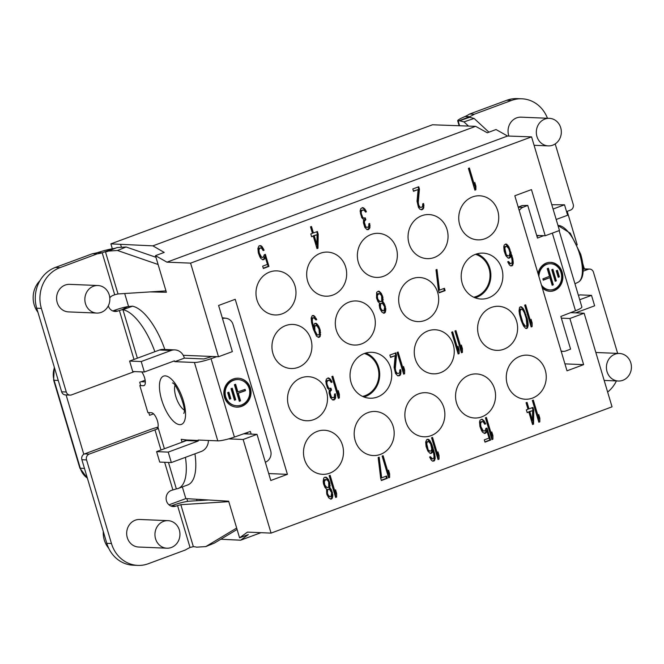 <?xml version="1.0" encoding="UTF-8"?>
<svg xmlns="http://www.w3.org/2000/svg" width="664" height="664" viewBox="0 0 664 664"><rect width="100%" height="100%" fill="white"/><g stroke="black" fill="none" stroke-linecap="round" stroke-linejoin="round"><path stroke-width="1" d="M475.631 126.334L432.455 124.782L110.88 243.871L152.886 245.854L475.631 126.334L487.31 132.775L496.049 129.53L507.545 136.029L166.963 262.156L155.467 255.657L164.207 252.42L152.886 245.854M112.332 248.751L110.88 243.871M187.646 501.378L186.833 498.656M465.057 116.515L469.697 116.706A55.145 49.999 92.4 0 0 474.312 114.216L511.471 100.455A32.171 29.166 -87.6 0 1 521.896 98.795L517.248 98.604A32.171 29.166 92.4 0 0 506.823 100.264L469.664 114.025A55.145 49.999 -87.6 0 1 465.057 116.515C459.031 119.08 456.741 120.599 458.185 121.055A55.145 13.189 -108.7 0 0 459.173 120.889A55.145 13.189 -108.7 0 0 459.521 120.748L463.962 121.885L468.502 126.094M583.141 271.186L588.196 269.31A4.598 4.167 -87.6 0 1 589.682 269.078L585.034 268.887A4.598 4.167 92.4 0 0 584.361 268.92L582.71 263.359M577.215 244.925L567.197 211.335M260.952 532.677L240.634 540.206L248.328 534.578L239.579 537.815L247.448 532.121L271.061 533.101L612.042 406.833L584.137 313.217L569.878 318.496L583.639 364.652L567.006 370.811L514.824 195.764L531.457 189.605L545.219 235.762L559.47 230.483L531.565 136.867L190.585 263.135L218.489 356.751L232.35 351.621L218.597 305.465L235.23 299.306L287.412 474.345L270.779 480.504L257.018 434.347L243.157 439.485L228.657 438.879M220.805 539.234L240.634 540.206M66.101 394.955L83.788 454.284A4.598 4.167 92.4 0 0 81.888 459.729L106.813 543.326A32.171 29.166 92.4 0 0 133.198 565.205L137.846 565.396A32.171 29.166 -87.6 0 1 111.461 543.517L86.536 459.92A4.598 4.167 -87.6 0 1 89.2 454.101L157.26 429.002M170.955 506.026A8.275 7.503 -87.6 0 0 171.295 505.91L172.881 505.321A13.786 2.058 163.4 0 1 189.447 501.187L208.513 499.975M103.277 531.474A22.974 20.833 92.4 0 0 108.738 548.306M97.542 252.611A55.145 49.999 -87.6 0 1 92.512 253.689L55.353 267.451A32.171 29.166 92.4 0 0 36.719 308.196L61.644 391.801A4.598 4.167 92.4 0 0 65.412 394.922L70.06 395.113A4.598 4.167 -87.6 0 1 66.284 391.992L41.367 308.387A32.171 29.166 -87.6 0 1 60.001 267.642L97.16 253.88A55.145 49.999 92.4 0 0 102.19 252.801L97.542 252.611C104.148 250.502 109.668 249.124 114.108 248.477L102.19 252.801L114.698 294.766L113.112 295.356A8.275 7.503 92.4 0 0 109.792 297.812M39.998 280.598A22.974 20.833 92.4 0 0 37.939 312.296M115.436 294.517L112.631 295.555M588.196 269.31L583.548 269.119A4.598 4.167 -87.6 0 1 584.361 268.92M157.816 428.33L156.828 429.176L157.966 427.201A8.499 3.353 -110.3 0 0 156.463 418.278A8.499 3.353 -110.3 0 0 151.458 412.717L147.864 412.568L139.822 385.577L140.61 385.278L139.706 382.232L145.15 380.215M148.753 412.61L149.566 415.324L153.55 413.846M168.996 504.831L185.829 498.598L182.351 486.928M157.982 427.126A13.786 2.058 163.4 0 0 150.296 429.558L84.552 453.902L89.2 454.101M83.788 454.284A4.598 4.167 -87.6 0 1 84.552 453.902M164.83 349.471A50.547 19.928 -110.3 0 0 132.451 306.204L127.687 306.602A13.786 2.058 163.4 0 0 114.723 310.254L113.146 310.835A8.275 7.503 -87.6 0 1 112.805 310.951M128.542 306.453L124.691 293.521M555.204 143.905L573.198 204.271A4.598 4.167 -87.6 0 1 570.542 210.098L566.541 211.575M521.896 98.795A32.171 29.166 -87.6 0 1 547.46 118.258M549.394 118.341A13.786 12.5 92.4 0 0 536.944 136.51A13.786 12.5 92.4 0 0 548.248 145.889A13.786 12.5 92.4 0 0 560.706 127.712A13.786 12.5 92.4 0 0 549.394 118.341L521.132 117.163A13.786 12.5 92.4 0 0 508.674 135.34A13.786 12.5 92.4 0 0 508.865 135.921M553.079 209.027L564.516 204.794L551.792 204.719M556.191 219.477L567.637 215.244L564.516 204.794M519.248 210.612A9.188 7.985 -91.2 0 1 523.215 207.185L527.747 205.425L537.483 238.077L543.617 235.695M536.944 236.284L538.952 235.504M518.211 207.126L522.286 205.541L527.747 205.425M559.113 230.615L581.871 306.976A13.786 2.058 -16.6 0 1 575.489 310.769L560.848 316.454L570.583 349.115L566.052 350.874A9.188 7.985 -91.2 0 1 563.645 351.356A9.188 7.985 -91.2 0 1 561.08 350.924M542.305 287.952A14.475 12.575 88.8 0 0 550.597 291.305A14.475 12.575 88.8 0 0 554.382 290.541A14.475 12.575 88.8 0 0 562.674 274.356A14.475 12.575 88.8 0 0 549.991 262.355A14.475 12.575 88.8 0 0 546.206 263.11A14.475 12.575 88.8 0 0 538.023 273.585M578.435 295.422L579.904 294.882L591.516 295.364L579.713 299.73M591.516 295.364L594.637 305.813L575.597 312.86M589.682 269.078A4.598 4.167 -87.6 0 1 593.45 272.198L617.653 353.397M616.408 380.937A32.171 29.166 -87.6 0 1 607.643 392.067M155.467 255.657L166.382 292.268L150.081 291.903M185.829 498.598L228.665 501.204L239.579 537.815M531.565 136.867L507.545 136.029M536.686 235.405L545.219 235.762M561.346 318.139L569.878 318.496M564.939 363.872L583.639 364.652M570.633 312.653L584.137 313.217M166.963 262.156L190.585 263.135M183.222 355.29L218.489 356.751M243.157 439.485L271.061 533.101M507.246 384.232A22.061 20.003 -87.6 0 1 527.166 355.157A22.061 20.003 -87.6 0 1 545.26 370.155A22.061 20.003 -87.6 0 1 525.34 399.238A22.061 20.003 -87.6 0 1 507.246 384.232M456.55 403.007A22.061 20.003 -87.6 0 1 476.478 373.932A22.061 20.003 -87.6 0 1 494.572 388.93A22.061 20.003 -87.6 0 1 474.644 418.005A22.061 20.003 -87.6 0 1 456.55 403.007M405.862 421.781A22.061 20.003 -87.6 0 1 425.79 392.698A22.061 20.003 -87.6 0 1 443.876 407.696A22.061 20.003 -87.6 0 1 423.956 436.779A22.061 20.003 -87.6 0 1 405.862 421.781M355.174 440.547A22.061 20.003 -87.6 0 1 375.094 411.472A22.061 20.003 -87.6 0 1 393.188 426.471A22.061 20.003 -87.6 0 1 373.268 455.546A22.061 20.003 -87.6 0 1 355.174 440.547M304.477 459.322A22.061 20.003 -87.6 0 1 324.406 430.247A22.061 20.003 -87.6 0 1 342.499 445.245A22.061 20.003 -87.6 0 1 322.571 474.32A22.061 20.003 -87.6 0 1 304.477 459.322M459.737 224.872A22.061 20.003 -87.6 0 1 479.657 195.789A22.061 20.003 -87.6 0 1 497.751 210.787A22.061 20.003 -87.6 0 1 477.831 239.87A22.061 20.003 -87.6 0 1 459.737 224.872M409.041 243.638A22.061 20.003 -87.6 0 1 428.969 214.563A22.061 20.003 -87.6 0 1 447.063 229.561A22.061 20.003 -87.6 0 1 427.135 258.636A22.061 20.003 -87.6 0 1 409.041 243.638M358.352 262.413A22.061 20.003 -87.6 0 1 378.272 233.338A22.061 20.003 -87.6 0 1 396.366 248.336A22.061 20.003 -87.6 0 1 376.447 277.411A22.061 20.003 -87.6 0 1 358.352 262.413M307.664 281.187A22.061 20.003 -87.6 0 1 327.584 252.104A22.061 20.003 -87.6 0 1 345.678 267.102A22.061 20.003 -87.6 0 1 325.758 296.185A22.061 20.003 -87.6 0 1 307.664 281.187M256.968 299.954A22.061 20.003 -87.6 0 1 276.896 270.879A22.061 20.003 -87.6 0 1 294.99 285.877A22.061 20.003 -87.6 0 1 275.062 314.952A22.061 20.003 -87.6 0 1 256.968 299.954M478.603 335.37A22.061 20.003 -87.6 0 1 498.531 306.295A22.061 20.003 -87.6 0 1 516.625 321.293A22.061 20.003 -87.6 0 1 496.697 350.368A22.061 20.003 -87.6 0 1 478.603 335.37M415.241 358.834A22.061 20.003 -87.6 0 1 435.169 329.759A22.061 20.003 -87.6 0 1 453.263 344.757A22.061 20.003 -87.6 0 1 433.335 373.832A22.061 20.003 -87.6 0 1 415.241 358.834M351.082 382.597A22.974 20.833 -87.6 0 1 371.84 352.302A22.974 20.833 -87.6 0 1 390.689 367.931A22.974 20.833 -87.6 0 1 369.931 398.217A22.974 20.833 -87.6 0 1 351.082 382.597M288.508 405.762A22.061 20.003 -87.6 0 1 308.436 376.687A22.061 20.003 -87.6 0 1 326.53 391.685A22.061 20.003 -87.6 0 1 306.602 420.76A22.061 20.003 -87.6 0 1 288.508 405.762M272.937 353.514A22.061 20.003 -87.6 0 1 292.857 324.439A22.061 20.003 -87.6 0 1 310.951 339.437A22.061 20.003 -87.6 0 1 291.031 368.512A22.061 20.003 -87.6 0 1 272.937 353.514M336.299 330.049A22.061 20.003 -87.6 0 1 356.228 300.966A22.061 20.003 -87.6 0 1 374.322 315.973A22.061 20.003 -87.6 0 1 354.393 345.048A22.061 20.003 -87.6 0 1 336.299 330.049M399.662 306.585A22.061 20.003 -87.6 0 1 419.59 277.502A22.061 20.003 -87.6 0 1 437.684 292.509A22.061 20.003 -87.6 0 1 417.756 321.583A22.061 20.003 -87.6 0 1 399.662 306.585M462.235 283.412A22.974 20.833 -87.6 0 1 482.994 253.125A22.974 20.833 -87.6 0 1 501.843 268.746A22.974 20.833 -87.6 0 1 481.085 299.041A22.974 20.833 -87.6 0 1 462.235 283.412M468.402 168.382L474.893 190.153L475.88 189.779L475.905 186.177L474.801 182.467L474.777 186.078L469.39 168.009L468.402 168.382M419.432 189.082L418.735 186.767L412.8 188.966L413.489 191.282L418.104 189.572L417.017 201.292L418.486 207.434L419.698 209.044L421.764 209.824L423.441 208.687L423.931 205.417L423.541 203.508L422.719 203.815L422.586 206.429L421.233 207.45L420.271 207.292L418.76 205.276L418.262 202.379L419.432 189.082L418.652 189.049L418.046 187.024M360.12 211.044L361.722 217.651L363.573 219.543L363.407 222.689L364.793 227.32L366.943 229.611L368.561 229.52L369.964 227.462L369.682 223.453L368.86 223.76L368.727 226.374L368.039 227.146L366.412 227.229L365.64 226.49L364.403 222.324L364.453 221.27L365.831 219.734L365.275 217.883L363.49 218.033L362.718 217.286L361.282 213.7L361.224 211.667L362.104 210.314L364.055 210.106L365.573 212.115L366.395 211.808L365.814 210.48L364.304 208.471L362.569 207.566L360.726 208.762L360.12 211.044M317.981 248.253L318.214 234.284L317.384 231.504L313.425 232.964L311.491 226.482L310.503 226.847L312.437 233.338L310.785 233.944L311.615 236.724L313.267 236.11L316.994 248.618L317.981 248.253L317.209 248.22L317.442 234.251L316.695 231.753M264.214 254.793L263.442 257.134L261.657 257.283L259.284 253.017L258.952 250.054L259.69 248.236L261.475 248.087L263.135 250.56L264.123 250.195L262.189 246.792L260.952 245.713L259.002 245.921L257.906 248.386L258.321 252.859L259.89 256.91L260.944 258.578L263.143 259.815L264.82 258.686L265.235 256.985L267.443 264.397L262.653 266.173L263.342 268.488L268.953 266.413L265.368 254.362L264.214 254.793M505.902 255.773L508.051 258.055L509.014 258.213L510.525 257.142L510.965 254.926L512.151 260.139L512.019 262.761L510.666 263.774L508.516 261.483L507.694 261.79L509.321 264.787L510.558 265.874L512.185 265.783L513.28 263.326L512.865 258.844L508.948 246.925L506.657 244.169L505.694 244.012L504.184 245.091L503.769 246.784L504.192 251.258L505.902 255.773M438.489 290.5L439.186 292.816L445.121 290.616L444.432 288.3L439.485 290.135L436.987 269.459L435.991 269.825L438.489 290.5M382.804 301.863L382.887 297.206L381.451 293.621L379.302 291.33L378.339 291.172L376.662 292.309L376.529 298.02L377.965 301.605L379.509 303.091L379.235 305.249L379.874 308.611L381.8 312.014L383.999 313.25L385.352 312.238L385.842 308.976L384.182 303.415L383.277 302.203L382.032 301.829L382.472 299.613L381.692 295.787L379.767 292.384L378.165 291.239M316.736 319.65L313.873 315.566L312.246 315.649L311.15 318.114L311.565 322.588L313.333 329.137L316.537 336.183L318.737 337.42L320.247 336.349L320.247 330.174L318.67 326.132L316.388 323.376L314.595 323.526L313.474 326.514L312.279 321.293L312.42 318.67L313.765 317.658L315.915 319.948L316.736 319.65L315.964 319.616L314.338 316.612L312.727 315.475M524.66 305.166L531.15 326.937L532.138 326.572L532.163 322.961L531.059 319.259L531.034 322.862L525.647 304.801L524.66 305.166M527.199 318.629L523.647 309.142L521.497 306.851L520.369 306.751L519.514 307.581L519.024 310.852L519.497 314.279L521.265 320.828L523.581 326.14L525.73 328.431L526.859 328.522L528.121 325.999L527.98 322.455L527.199 318.629L526.428 318.596L523.755 310.843L521.962 307.905L520.335 306.785M454.956 330.979L461.447 352.75L462.434 352.385L462.459 348.774L461.356 345.064L461.331 348.675L455.944 330.614L454.956 330.979M451.653 332.199L458.143 353.97L459.139 353.605L459.156 349.994L458.052 346.293L458.036 349.895L452.649 331.834L451.653 332.199M397.138 352.385L403.629 374.156L404.617 373.791L404.642 370.18L403.538 366.478L403.513 370.089L398.126 352.02L397.138 352.385M396.508 355.19L395.819 352.874L389.876 355.074L390.565 357.39L395.188 355.68L394.101 367.399L395.561 373.541L397.711 375.832L399.504 375.691L400.517 374.795L401.006 371.525L400.624 369.616L399.794 369.923L399.662 372.546L398.317 373.558L397.354 373.4L395.835 371.383L395.337 368.487L396.508 355.19L395.736 355.157L395.13 353.132M331.867 376.554L338.358 398.325L339.354 397.96L339.37 394.35L338.267 390.648L338.25 394.258L332.863 376.189L331.867 376.554M325.792 381.377L327.402 387.983L329.244 389.876L329.087 393.022L330.464 397.653L332.614 399.944L334.233 399.852L335.635 397.794L335.353 393.785L334.531 394.092L334.399 396.707L333.71 397.479L332.083 397.562L331.319 396.823L330.074 392.656L330.124 391.602L331.502 390.067L330.946 388.216L329.161 388.365L328.389 387.618L326.954 384.033L326.896 381.999L327.775 380.646L329.726 380.439L331.245 382.447L332.066 382.14L331.494 380.812L329.975 378.804L328.24 377.899L326.397 379.094L325.792 381.377M532.337 400.442L538.828 422.213L539.815 421.847L539.84 418.237L538.736 414.527L538.711 418.137L533.325 400.068L532.337 400.442M533.549 424.163L533.781 410.194L532.951 407.414L528.992 408.883L527.058 402.392L526.071 402.757L528.005 409.248L526.353 409.854L527.183 412.634L528.826 412.029L532.561 424.528L533.549 424.163L532.777 424.13L533.001 410.161L532.262 407.671M485.417 417.814L491.908 439.585L492.895 439.219L492.92 435.609L491.816 431.907L491.792 435.509L486.405 417.448L485.417 417.814M485.841 428.454L485.077 430.803L483.284 430.944L480.91 426.678L480.578 423.723L481.325 421.906L483.11 421.756L484.761 424.23L485.757 423.864L483.824 420.461L481.624 419.216L479.947 420.353L479.532 422.047L479.947 426.52L481.524 430.571L482.57 432.239L484.778 433.484L486.455 432.347L486.861 430.654L489.069 438.066L484.288 439.834L484.977 442.149L490.588 440.074L486.994 428.031L485.841 428.454M431.559 437.759L438.049 459.529L439.037 459.164L439.062 455.554L437.958 451.852L437.933 455.454L432.546 437.393L431.559 437.759M427.799 450.981L429.948 453.271L430.911 453.429L432.43 452.35L432.862 450.134L434.057 455.355L433.916 457.969L432.571 458.99L430.421 456.699L429.6 456.998L431.226 460.003L432.463 461.082L434.09 460.999L435.186 458.534L434.771 454.06L431.866 444.332L429.799 440.464L428.562 439.385L426.769 439.535L425.674 441.992L426.089 446.465L427.799 450.981M382.132 456.06L388.623 477.831L389.61 477.466L389.635 473.855L388.531 470.154L388.506 473.764L383.12 455.695L382.132 456.06M380.671 478.204L381.36 480.52L387.303 478.321L386.614 476.005L381.659 477.839L379.161 457.164L378.173 457.529L380.671 478.204M329.145 475.681L335.635 497.452L336.623 497.087L336.648 493.476L335.544 489.775L335.519 493.385L330.132 475.316L329.145 475.681M329.817 487.774L329.892 483.118L328.464 479.541L326.314 477.25L324.356 477.457L323.675 478.221L323.177 481.491L323.542 483.931L324.978 487.517L326.522 489.003L326.879 494.522L328.813 497.925L331.012 499.162L332.365 498.149L332.855 494.887L331.195 489.326L329.817 487.774L329.045 487.749L329.485 485.525L328.705 481.699L326.779 478.296L325.169 477.15M317.06 234.707L316.877 244.551L314.255 235.745L317.06 234.707L313.483 235.712L316.106 244.518L316.877 244.551M506.142 254.138L504.823 248.452L505.395 246.701L506.549 246.269L508.699 248.56L509.944 252.727L509.313 255.532L508.159 255.964L505.37 254.104L504.042 248.419L504.623 246.668L506.549 246.269M378.862 293.554L380.596 294.451L381.642 296.127L381.734 300.717L381.211 301.431L379.75 301.456L377.766 299.099L377.301 295.679L378.862 293.554L377.426 293.762L376.911 294.476L376.579 297.679L378.04 300.742L380.555 301.672M383.311 310.935L381.443 309.573L380.422 307.382L380.58 304.236L381.103 303.523L382.564 303.498L384.655 306.843L383.975 310.694L381.742 310.686L379.642 307.349L379.808 304.203L380.331 303.489L381.767 303.282M314.877 330.622L314.761 326.547L315.118 325.899L316.911 325.75L319.002 329.095L319.392 334.092L317.882 335.171L317.251 334.888L314.877 330.622L314.105 330.589L313.989 326.514L314.346 325.866L316.28 325.476M526.237 318.471L526.851 325.443L526.17 326.207L525.199 326.049L522.941 322.77L520.319 313.972L520.153 310.951L521.057 309.067L522.792 309.972L524.278 312.503L526.237 318.471M532.628 410.618L532.445 420.461L529.822 411.655L532.628 410.618L529.042 411.63L531.665 420.428L532.445 420.461M428.048 449.345L426.72 443.668L427.301 441.909L428.454 441.477L430.604 443.768L431.791 448.988L431.21 450.748L430.056 451.171L427.276 449.312L425.948 443.635L426.52 441.875L428.454 441.477M325.875 479.466L327.609 480.371L328.655 482.039L328.746 486.629L328.224 487.343L326.763 487.368L324.779 485.01L324.306 481.591L325.875 479.466L324.439 479.682L323.916 480.387L323.592 483.591L325.053 486.654L327.559 487.584M330.323 496.846L328.448 495.485L327.427 493.294L327.593 490.148L328.116 489.434L329.576 489.409L331.668 492.754L330.987 496.606L328.755 496.597L326.655 493.261L326.821 490.115L328.771 489.194M364.362 353.505A22.061 20.003 92.4 0 1 377.891 367.723A22.061 20.003 -87.6 0 1 366.403 395.13A22.061 20.003 92.4 0 1 362.577 396.4M363.972 396.989A22.974 20.833 92.4 0 0 378.688 367.433A22.974 20.833 92.4 0 0 365.798 353.032M475.125 297.812A22.974 20.833 92.4 0 0 489.833 268.248A22.974 20.833 92.4 0 0 476.951 253.847M473.731 297.223A22.061 20.003 92.4 0 0 477.557 295.953A22.061 20.003 -87.6 0 0 489.044 268.538A22.061 20.003 92.4 0 0 475.515 254.32M243.68 433.799L257.018 434.347M268.704 473.565L287.412 474.345M141.108 381.709L145.316 381.883M139.822 385.577L143.416 385.726A8.499 3.353 -110.3 0 0 143.963 385.635A8.499 3.353 -110.3 0 0 145.134 380.148A8.499 3.353 -110.3 0 0 141.706 371.882M132.451 306.204L122.94 309.723A50.547 19.928 69.7 0 1 154.87 351.704M144.337 371.998L141.225 361.54L171.096 350.484A11.487 10.416 -87.6 0 1 174.815 349.887L163.195 349.405A11.487 10.416 92.4 0 0 159.476 350.003L129.605 361.058L132.717 371.508L144.337 371.998L174.209 360.934A0.457 0.415 92.4 0 1 174.732 361.224L174.864 361.656L194.419 362.469A13.786 2.058 163.4 0 0 211.052 358.693L216.746 356.676M251.158 434.107L250.361 431.434L234.417 437.07A13.786 2.058 -16.6 0 1 217.784 440.846L198.229 440.033L198.362 440.464A0.457 0.415 92.4 0 1 198.096 441.054L168.224 452.109L156.604 451.628L186.476 440.564A0.457 0.415 -87.6 0 0 186.742 439.983L181.189 439.327L181.969 441.942A50.547 19.928 69.7 0 1 182.052 442.207M185.439 457.338A50.547 19.928 69.7 0 1 178.226 488.455A50.547 19.928 69.7 0 1 176.358 488.903L171.27 490.43A8.275 7.503 92.4 0 0 166.174 499.452A8.275 7.503 92.4 0 0 173.262 506.532A8.275 7.503 92.4 0 0 175.943 506.101L180.84 504.69L228.383 501.669A1.834 0.988 67.9 0 1 228.839 501.793M178.226 488.455L187.729 484.936A50.547 19.928 -110.3 0 0 194.942 453.819M174.815 349.887A11.487 10.416 -87.6 0 1 184.235 357.697L184.368 358.137L203.923 358.95L212.082 356.485M236.666 528.029A1.834 0.988 67.9 0 1 236.542 528.129L205.782 546.588L196.71 547.161A55.145 29.697 -112.1 0 0 193.348 546.655L190.037 547.485A55.145 49.999 92.4 0 0 185.422 549.975L148.271 563.736A32.171 29.166 -87.6 0 1 137.846 565.396M168.017 520.651L139.755 519.48A13.786 12.5 92.4 0 0 127.297 537.657A13.786 12.5 92.4 0 0 138.61 547.028L166.88 548.207A13.786 12.5 92.4 0 0 179.33 530.03A13.786 12.5 92.4 0 0 168.017 520.651A13.786 12.5 92.4 0 0 155.567 538.828A13.786 12.5 92.4 0 0 166.88 548.207M156.604 451.628L159.717 462.078L171.337 462.559L201.209 451.503A11.487 10.416 -87.6 0 0 208.38 440.456M168.224 452.109L171.337 462.559M247.464 433.949L247.058 432.604M222.498 318.554A9.188 8.615 -82.5 0 1 225.992 318.247A9.188 8.615 -82.5 0 1 233.022 324.455L270.663 450.731A9.188 8.615 -82.5 0 1 265.326 462.235M241.538 406.393A14.475 13.571 97.5 0 0 250.984 391.237A14.475 13.571 97.5 0 0 239.331 378.331A14.475 13.571 97.5 0 0 233.354 378.961A14.475 13.571 97.5 0 0 223.901 394.125A14.475 13.571 97.5 0 0 235.562 407.032A14.475 13.571 97.5 0 0 241.538 406.393M174.864 361.656L184.368 358.137M129.605 361.058L141.225 361.54M127.687 306.602L121.968 309.714L122.94 309.723L137.39 358.178M121.968 309.714L117.785 311.034A8.275 7.503 92.4 0 1 115.104 311.457A8.275 7.503 92.4 0 1 108.315 305.822M134.452 371.583L71.546 394.881A4.598 4.167 -87.6 0 1 70.06 395.113M97.923 285.52L69.662 284.35A13.786 12.5 92.4 0 0 57.204 302.518A13.786 12.5 92.4 0 0 68.516 311.897L96.778 313.068A13.786 12.5 92.4 0 0 109.236 294.899A13.786 12.5 92.4 0 0 97.923 285.52A13.786 12.5 92.4 0 0 85.473 303.697A13.786 12.5 92.4 0 0 96.778 313.068M97.16 253.88L92.512 253.689M155.949 257.275L126.118 246.991L117.047 247.564L108.439 251.067L117.511 250.494L157.932 264.438A1.834 0.988 67.9 0 1 158.107 264.513M116.806 247.664A55.145 29.697 67.9 0 1 114.108 248.477M114.698 294.766L118.009 293.944L165.56 290.923A1.834 0.988 67.9 0 0 165.734 290.882L165.942 290.799M118.009 293.944L105.501 251.98A55.145 29.697 -112.1 0 0 108.323 251.117A55.145 29.697 -112.1 0 0 108.439 251.067M117.511 250.494L126.118 246.991M239.09 378.297A14.475 13.571 -82.5 0 1 250.519 391.303A14.475 13.571 -82.5 0 1 241.057 406.335A14.475 13.571 -82.5 0 1 235.322 406.999M239.148 379.692L238.675 379.634A13.097 12.284 97.5 0 0 233.272 380.206A13.097 12.284 97.5 0 0 224.722 393.926A13.097 12.284 97.5 0 0 235.263 405.604L235.745 405.662A13.097 12.284 -82.5 0 1 225.196 393.984A13.097 12.284 -82.5 0 1 233.745 380.273A13.097 12.284 -82.5 0 1 239.148 379.692A13.097 12.284 -82.5 0 1 249.697 391.378A13.097 12.284 -82.5 0 1 241.148 405.09A13.097 12.284 -82.5 0 1 235.745 405.662M234.384 384.688L235.62 384.257L237.895 391.901L245.116 389.345L245.506 390.656L238.285 393.204L240.559 400.848L239.331 401.288L234.384 384.688M234.467 400.226L231.014 388.664L232.251 388.224L235.703 399.786L234.467 400.226M229.603 399.164L227.652 392.632L228.889 392.192L230.84 398.732L229.603 399.164M235.205 384.406L237.422 391.835L237.895 391.901M244.701 389.494L245.506 390.656M245.033 390.59L238.285 393.204M237.812 393.146L240.086 400.782L240.559 400.848M240.086 400.782L239.264 401.073M231.836 388.374L235.222 399.728L235.703 399.786M235.222 399.728L234.4 400.018M228.474 392.341L230.358 398.666L230.84 398.732M230.358 398.666L229.536 398.956M205.782 546.588L214.389 543.086L237.089 529.457M474.777 186.078L474.005 186.044L468.701 168.266M475.905 186.177L475.125 186.144L474.785 184.982M475.88 189.779L475.109 189.755L475.125 186.144M421.233 207.45L419.499 207.259L417.706 204.321L418.652 189.049M421.067 209.766L422.669 208.654L423.051 207.483L422.827 203.773M413.398 191L418.104 189.572M365.432 211.849L364.295 209.177L362.287 207.674M364.619 218.124L362.71 217.999L361.938 217.252L360.51 213.667L360.643 211.052L361.332 210.28L363.092 209.948M367.375 227.387L365.64 227.204L364.121 225.187L363.681 221.237L365.051 219.701L364.586 218.124M366.926 229.603L368.802 228.599L368.968 223.718M311.532 236.434L313.267 236.11M313.425 232.964L312.653 232.931L310.802 226.739M263.259 268.198L268.181 266.38L264.679 254.619M262.546 259.724L264.048 258.653L264.455 256.951L265.235 256.985M262.994 250.295L261.417 246.767L259.815 245.622M262.454 257.499L260.105 256.512L258.512 252.984L258.396 248.909L258.918 248.203L260.678 247.871M510.923 265.932L512.093 264.986L512.508 263.293L511.288 255.516L508.167 246.892L505.52 244.078M510.666 263.774L509.263 263.467L507.902 261.716M508.416 258.122L509.753 257.109L510.184 254.893L510.965 254.926M508.159 255.964L506.748 255.648L505.37 254.104M439.485 290.135L438.705 290.102L436.248 269.733M439.095 292.534L444.349 290.591L443.743 288.558M383.41 313.159L384.572 312.204L385.07 308.943L384.29 305.108L382.032 301.829M313.474 326.514L312.694 326.481L311.424 319.749L311.997 317.998L313.765 317.658M318.139 337.32L319.475 336.316L319.89 334.623L319.467 330.149L317.898 326.099L315.242 323.285M317.882 335.171L315.707 334.108L314.105 330.589M531.034 322.862L530.262 322.837L524.958 305.058M531.059 326.647L531.042 321.766M526.112 328.464L526.934 327.667L527.423 324.397L526.428 318.596M526.17 326.207L524.427 326.024L523.655 325.277L521.174 320.023L519.547 313.939L519.381 310.918L520.285 309.042L521.057 309.067M461.331 348.675L460.559 348.642L455.255 330.863M461.364 352.459L461.339 347.579M458.036 349.895L457.255 349.87L451.96 332.091M458.06 353.68L458.036 348.799M403.513 370.089L402.741 370.055L397.437 352.277M403.538 373.873L403.521 368.993M398.317 373.558L396.574 373.367L394.789 370.429L395.736 355.157M398.143 375.874L399.745 374.762L400.126 373.591L399.911 369.881M390.482 357.107L395.188 355.68M338.25 394.258L337.47 394.225L332.174 376.447M338.275 398.043L338.25 393.154M331.112 382.182L329.975 379.509L327.958 378.007M330.29 388.457L328.389 388.332L327.618 387.585L326.182 383.999L326.314 381.385L327.003 380.613L328.763 380.281M333.054 397.719L331.311 397.537L329.518 394.599L329.352 391.569L330.73 390.034L330.257 388.457M332.598 399.927L334.482 398.931L334.639 394.051M538.711 418.137L537.94 418.104L532.636 400.326M538.745 421.922L538.72 417.042M527.091 412.352L528.826 412.029M528.992 408.883L528.212 408.85L526.369 402.65M491.792 435.509L491.02 435.484L485.716 417.706M491.825 439.294L491.8 434.414M484.894 441.867L489.816 440.041L486.305 428.288M484.18 433.384L485.674 432.314L486.089 430.621L486.861 430.654M484.629 423.956L483.052 420.428L481.441 419.283M484.081 431.168L481.74 430.172L480.138 426.653L480.022 422.578L480.545 421.872L482.313 421.532M437.933 455.454L437.161 455.429L431.857 437.651M437.958 459.239L437.941 454.359M432.828 461.14L433.999 460.194L434.414 458.5L433.194 450.723L430.073 442.108L427.417 439.294M432.571 458.99L431.16 458.675L429.799 456.923M430.314 453.329L431.65 452.325L432.09 450.101L432.862 450.134M430.056 451.171L428.654 450.864L427.276 449.312M388.506 473.764L387.734 473.731L382.431 455.952M388.54 477.549L388.515 472.66M381.659 477.839L380.887 477.806L378.422 457.438M381.277 480.238L386.531 478.287L385.925 476.262M335.519 493.385L334.747 493.352L329.444 475.573M335.552 497.17L335.527 492.281M330.415 499.071L331.585 498.116L332.075 494.854L331.303 491.028L329.045 487.749M418.262 202.379L417.482 202.346M418.486 204.354L417.706 204.321M418.76 205.276L417.988 205.242M419.507 206.545L418.727 206.512M420.271 207.292L419.499 207.259M423.931 205.417L423.159 205.383M423.823 207.517L423.051 207.483M423.441 208.687L422.669 208.654M422.42 209.575L421.648 209.55M363.366 207.79L362.594 207.757M364.304 208.471L363.532 208.438M365.075 209.21L364.295 209.177M365.814 210.48L365.042 210.446M366.395 211.808L365.623 211.774M362.104 210.314L361.332 210.28M361.415 211.086L360.643 211.052M361.224 211.667L360.452 211.633M361.174 212.712L360.394 212.688M361.282 213.7L360.51 213.667M361.83 215.559L361.058 215.526M362.718 217.286L361.938 217.252M363.49 218.033L362.71 217.999M365.831 219.734L365.051 219.701M365.167 219.983L364.395 219.95M364.453 221.27L363.681 221.237M364.403 222.324L363.623 222.291M364.619 224.299L363.847 224.266M364.901 225.221L364.121 225.187M365.64 226.49L364.868 226.457M366.412 227.229L365.64 227.204M370.072 225.362L369.3 225.328M369.964 227.462L369.192 227.428M369.582 228.632L368.802 228.599M368.561 229.52L367.79 229.495M368.229 229.644L367.458 229.611M318.214 234.284L317.442 234.251M314.255 235.745L313.483 235.712M268.953 266.413L268.181 266.38M264.82 258.686L264.048 258.653M264.131 259.45L263.359 259.416M260.952 245.713L260.18 245.68M262.189 246.792L261.417 246.767M263.243 248.469L262.463 248.436M264.123 250.195L263.351 250.162M259.69 248.236L258.918 248.203M259.167 248.942L258.396 248.909M258.952 250.054L258.171 250.021M259.035 251.565L258.263 251.531M259.284 253.017L258.512 252.984M259.558 253.947L258.786 253.914M260.139 255.275L259.367 255.242M260.886 256.536L260.105 256.512M261.657 257.283L260.877 257.25M506.657 244.169L505.885 244.144M507.894 245.257L507.122 245.223M508.948 246.925L508.167 246.892M509.96 249.116L509.188 249.091M511.097 252.303L510.325 252.27M512.06 255.54L511.288 255.516M512.865 258.844L512.093 258.819M513.222 261.284L512.45 261.251M513.28 263.326L512.508 263.293M512.874 265.019L512.093 264.986M512.185 265.783L511.413 265.758M509.263 262.753L508.491 262.72M510.035 263.492L509.263 263.467M510.525 257.142L509.753 257.109M509.836 257.914L509.064 257.881M505.57 252.81L504.789 252.776M506.748 254.943L505.976 254.91M507.52 255.681L506.748 255.648M505.395 246.701L504.623 246.668M505.038 247.348L504.266 247.315M504.823 248.452L504.042 248.419M504.906 249.963L504.125 249.93M505.155 251.415L504.374 251.382M445.121 290.616L444.349 290.591M383.003 301.282L382.223 301.248M383.277 302.203L382.497 302.178M384.182 303.415L383.41 303.382M385.07 305.141L384.29 305.108M385.485 306.536L384.705 306.502M385.842 308.976L385.07 308.943M385.759 310.544L384.987 310.511M385.352 312.238L384.572 312.204M384.663 313.01L383.892 312.976M379.302 291.33L378.53 291.305M380.538 292.417L379.767 292.384M381.451 293.621L380.679 293.596M382.472 295.82L381.692 295.787M382.887 297.206L382.107 297.173M383.244 299.647L382.472 299.613M378.206 293.795L377.426 293.762M377.683 294.509L376.911 294.476M377.301 295.679L376.521 295.646M377.351 297.713L376.579 297.679M377.766 299.099L376.994 299.074M378.82 300.775L378.04 300.742M379.75 301.456L378.978 301.423M382.514 310.719L381.742 310.686M381.103 303.523L380.331 303.489M380.58 304.236L379.808 304.203M380.339 305.863L379.559 305.838M380.422 307.382L379.642 307.349M380.696 308.303L379.924 308.27M381.443 309.573L380.663 309.54M316.155 318.313L315.383 318.288M312.777 318.031L311.997 317.998M312.42 318.67L311.64 318.645M312.196 319.782L311.424 319.749M312.279 321.293L311.507 321.26M312.528 322.745L311.756 322.712M313.192 325.584L312.42 325.551M316.388 323.376L315.607 323.343M317.624 324.464L316.852 324.43M318.67 326.132L317.898 326.099M319.691 328.323L318.919 328.29M320.247 330.174L319.467 330.149M320.604 332.614L319.832 332.581M320.662 334.656L319.89 334.623M320.247 336.349L319.475 336.316M319.567 337.113L318.786 337.088M313.873 315.566L313.093 315.533M315.109 316.645L314.338 316.612M314.628 329.17L313.856 329.137M315.151 331.543L314.379 331.519M315.732 332.88L314.96 332.847M316.479 334.141L315.707 334.108M317.251 334.888L316.479 334.855M315.118 325.899L314.346 325.866M314.761 326.547L313.989 326.514M314.545 327.659L313.773 327.626M532.163 322.961L531.383 322.928M532.138 326.572L531.366 326.539M525.963 314.454L525.183 314.421M527.731 321.002L526.95 320.969M527.98 322.455L527.208 322.422M528.204 324.43L527.423 324.397M528.121 325.999L527.349 325.966M527.706 327.692L526.934 327.667M521.497 306.851L520.717 306.818M522.734 307.938L521.962 307.905M523.647 309.142L522.867 309.109M524.527 310.877L523.755 310.843M525.108 312.204L524.328 312.171M520.369 309.839L519.597 309.806M520.153 310.951L519.381 310.918M520.319 313.972L519.547 313.939M520.983 316.811L520.211 316.778M521.954 320.056L521.174 320.023M522.941 322.77L522.17 322.745M524.436 325.31L523.655 325.277M525.199 326.049L524.427 326.024M462.459 348.774L461.688 348.741M462.434 352.385L461.663 352.352M459.156 349.994L458.384 349.961M459.139 353.605L458.359 353.572M404.642 370.18L403.861 370.155M404.617 373.791L403.845 373.757M395.337 368.487L394.565 368.454M395.561 370.462L394.789 370.429M395.835 371.383L395.063 371.35M396.582 372.653L395.81 372.62M397.354 373.4L396.574 373.367M401.006 371.525L400.234 371.5M400.898 373.624L400.126 373.591M400.517 374.795L399.745 374.762M399.504 375.691L398.724 375.658M339.37 394.35L338.599 394.316M339.354 397.96L338.574 397.927M329.037 378.123L328.265 378.09M329.975 378.804L329.203 378.771M330.747 379.542L329.975 379.509M331.494 380.812L330.713 380.779M332.066 382.14L331.294 382.107M327.775 380.646L327.003 380.613M327.086 381.41L326.314 381.385M326.896 381.999L326.124 381.966M326.846 383.045L326.065 383.012M326.954 384.033L326.182 383.999M327.51 385.892L326.729 385.859M328.389 387.618L327.618 387.585M329.161 388.365L328.389 388.332M331.502 390.067L330.73 390.034M330.838 390.308L330.066 390.283M330.124 391.602L329.352 391.569M330.074 392.656L329.303 392.623M330.298 394.632L329.518 394.599M330.572 395.553L329.8 395.52M331.319 396.823L330.539 396.79M332.083 397.562L331.311 397.537M335.743 395.694L334.971 395.661M335.635 397.794L334.863 397.761M335.254 398.964L334.482 398.931M334.233 399.852L333.461 399.828M333.909 399.977L333.129 399.944M539.84 418.237L539.068 418.204M539.815 421.847L539.043 421.814M533.781 410.194L533.001 410.161M529.822 411.655L529.042 411.63M492.92 435.609L492.149 435.576M492.895 439.219L492.124 439.186M490.588 440.074L489.816 440.041M486.455 432.347L485.674 432.314M485.766 433.119L484.986 433.086M482.587 419.374L481.807 419.341M483.824 420.461L483.052 420.428M484.869 422.13L484.097 422.096M485.757 423.864L484.977 423.831M481.325 421.906L480.545 421.872M480.802 422.611L480.022 422.578M480.578 423.723L479.806 423.69M480.661 425.234L479.889 425.201M480.91 426.678L480.138 426.653M481.192 427.608L480.412 427.574M481.774 428.936L480.993 428.902M482.512 430.206L481.74 430.172M483.284 430.944L482.512 430.919M439.062 455.554L438.29 455.521M439.037 459.164L438.265 459.131M428.562 439.385L427.782 439.352M429.799 440.464L429.027 440.431M430.845 442.133L430.073 442.108M431.866 444.332L431.094 444.299M433.003 447.511L432.222 447.478M433.966 450.756L433.194 450.723M434.771 454.06L433.99 454.027M435.127 456.5L434.356 456.467M435.186 458.534L434.414 458.5M434.771 460.227L433.999 460.194M434.09 460.999L433.31 460.965M431.168 457.961L430.396 457.928M431.94 458.708L431.16 458.675M432.43 452.35L431.65 452.325M431.741 453.122L430.961 453.089M427.467 448.017L426.695 447.984M428.654 450.151L427.882 450.117M429.425 450.889L428.654 450.864M427.301 441.909L426.52 441.875M426.944 442.556L426.163 442.523M426.72 443.668L425.948 443.635M426.803 445.179L426.031 445.146M427.052 446.623L426.28 446.598M389.635 473.855L388.863 473.822M389.61 477.466L388.838 477.433M387.303 478.321L386.531 478.287M336.648 493.476L335.876 493.443M336.623 497.087L335.851 497.054M330.008 487.193L329.236 487.16M330.29 488.123L329.51 488.09M331.195 489.326L330.423 489.293M332.075 491.053L331.303 491.028M332.49 492.447L331.718 492.414M332.855 494.887L332.075 494.854M332.772 496.456L332 496.423M332.365 498.149L331.585 498.116M331.676 498.921L330.896 498.888M326.314 477.25L325.534 477.217M327.551 478.329L326.779 478.296M328.464 479.541L327.684 479.508M329.485 481.732L328.705 481.699M329.892 483.118L329.12 483.085M330.257 485.558L329.485 485.525M325.211 479.707L324.439 479.682M324.696 480.421L323.916 480.387M324.306 481.591L323.534 481.558M324.364 483.624L323.592 483.591M324.779 485.01L324.007 484.986M325.825 486.687L325.053 486.654M326.763 487.368L325.991 487.334M329.527 496.63L328.755 496.597M328.116 489.434L327.344 489.409M327.593 490.148L326.821 490.115M327.344 491.783L326.572 491.75M327.427 493.294L326.655 493.261M327.709 494.215L326.929 494.182M328.448 495.485L327.676 495.452M607.037 371.641A13.786 12.5 92.4 0 0 618.35 381.02A13.786 12.5 92.4 0 0 630.8 362.843A13.786 12.5 92.4 0 0 619.495 353.472A13.786 12.5 92.4 0 0 607.037 371.641M549.651 262.371A14.475 12.575 -91.2 0 1 562.026 274.564A14.475 12.575 -91.2 0 1 553.701 290.558A14.475 12.575 -91.2 0 1 550.257 291.305M538.919 276.589A13.097 11.379 -91.2 0 1 546.596 264.421A13.097 11.379 -91.2 0 1 550.024 263.732L549.336 263.749A13.097 11.379 88.8 0 0 545.916 264.43A13.097 11.379 88.8 0 0 538.371 274.747M541.824 286.333A13.097 11.379 88.8 0 0 549.892 289.936L550.572 289.919A13.097 11.379 -91.2 0 1 541.409 284.947M550.024 263.732A13.097 11.379 -91.2 0 1 561.495 274.589A13.097 11.379 -91.2 0 1 553.992 289.238A13.097 11.379 -91.2 0 1 550.572 289.919M553.311 284.814L552.174 285.254L549.9 277.61L543.268 280.191L542.878 278.88L549.51 276.307L547.227 268.663L548.364 268.223L553.311 284.814L552.108 285.03M552.888 269.269L556.332 280.831L555.204 281.27L551.759 269.708L552.888 269.269M557.411 270.314L559.362 276.855L558.233 277.295L556.283 270.754L557.411 270.314M543.202 279.967L549.9 277.61M547.75 268.463L552.622 284.831M552.274 269.509L555.652 280.847L556.332 280.831M555.652 280.847L555.137 281.046M556.797 270.555L558.681 276.863L559.362 276.855M558.681 276.863L558.167 277.071M469.896 117.37L469.697 116.706L458.185 121.055L459.596 125.787M488.911 132.177L474.104 118.441L469.664 117.304L459.521 120.748M468.958 117.545A55.145 13.189 71.3 0 1 468.327 117.619M474.104 118.441L463.962 121.885M459.164 125.77L457.679 120.79L458.185 121.055M469.664 114.025L474.312 114.216M196.577 499.253L197.009 500.706M54.456 367.698A18.384 16.666 92.4 0 0 54.083 380.289L80.302 468.244L84.486 468.419M54.274 367.101L53.635 380.132A4.598 0.689 163.4 0 0 54.083 380.289L58.258 380.464M53.635 380.132L79.854 468.095A4.598 0.689 163.4 0 0 80.302 468.244A18.384 16.666 92.4 0 0 87.366 478.08M120.557 244.269L121.462 247.29M557.984 225.486L570.285 233.213L580.66 254.163C582.967 262.072 583.681 268.804 582.801 274.365C582.104 278.382 580.494 281.038 577.987 282.308A30.22 11.919 -110.3 0 0 579.813 254.669A30.22 11.919 69.7 0 0 557.992 225.511M518.26 207.292L523.215 207.185M575.489 310.769L552.34 233.122M143.416 385.726L144.437 385.344M174.732 361.224L173.561 361.174M217.784 440.846L194.419 362.469M186.742 439.983L198.362 440.464M157.966 427.201L164.39 448.748M168.473 462.443L176.358 488.903M165.228 375.874A25.73 10.143 -110.3 0 0 161.651 399.811A25.73 10.143 -110.3 0 0 179.761 424.645A25.73 10.143 -110.3 0 0 183.339 400.707A25.73 10.143 -110.3 0 0 165.228 375.874M174.956 385.452A14.708 5.802 -110.3 0 0 176.566 398.757A14.708 5.802 -110.3 0 0 184.011 409.896M172.856 489.841L164.639 462.285M160.978 450.009L154.936 429.757M190.037 547.485L177.529 505.52M86.536 459.92L81.888 459.729M106.813 543.326L111.461 543.517M181.969 441.942L186.758 440.166M198.096 441.054L186.476 440.564M211.052 358.693L234.417 437.07M171.096 350.484L159.476 350.003M133.979 359.44L119.371 310.445M113.146 310.835L117.785 311.034M41.367 308.387L36.719 308.196M61.644 391.801L66.284 391.992M55.353 267.451L60.001 267.642M171.295 505.91L175.943 506.101M180.84 504.69L193.348 546.655M511.471 100.455L506.823 100.264M79.854 468.095L87.407 478.238M577.987 282.308L574.958 283.769M563.645 351.356L561.221 351.405M172.499 382.987C175.611 382.049 187.207 409.256 183.754 413.373M225.992 318.247L222.257 317.757M604.174 380.43L618.35 381.02M595.84 352.484L619.495 353.472M534.08 145.3L548.248 145.889"/></g></svg>
